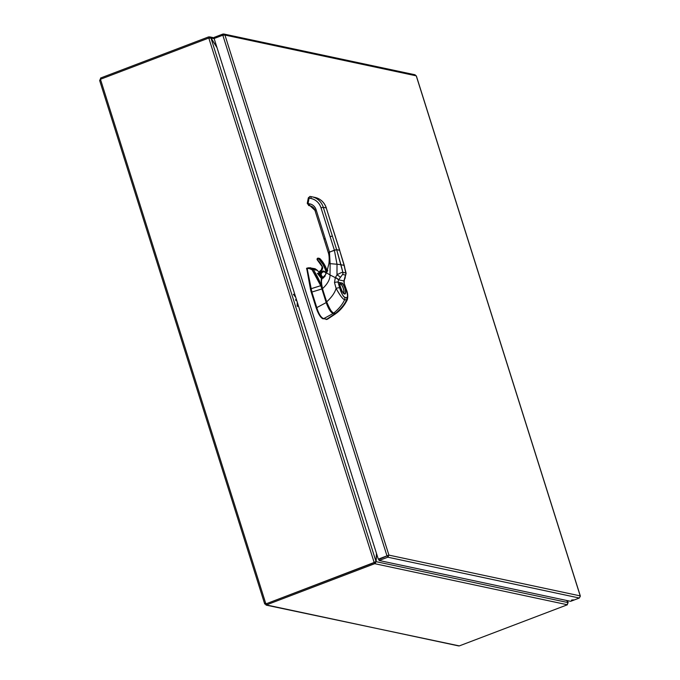 <?xml version="1.0" encoding="UTF-8"?>
<svg xmlns="http://www.w3.org/2000/svg" width="680" height="680" viewBox="0 0 680 680"><rect width="100%" height="100%" fill="white"/><g stroke="black" fill="none" stroke-linecap="round" stroke-linejoin="round"><path stroke-width="1.02" d="M217.022 47.677L210.987 38.114L376.006 561.501L374.944 562.054M376.448 553.308L376.006 561.501L374.127 562.394L208.811 38.089L210.987 38.114M216.903 47.311L210.995 37.961L209.729 36.882L208.879 36.941L209.219 38.029M210.843 38.02L214.174 38.641M566.644 600.474L567.97 602.573L376.116 561.671L374.629 562.649L374.977 563.737L376.116 561.671L376.567 553.682M567.97 602.573L567.163 604.707L374.977 563.737L374.629 562.649M568.081 602.947L566.763 600.5M567.902 602.454L567.417 600.635M209.091 38.004L208.879 36.941M208.624 36.89L100.564 78.03L100.903 79.101M99.866 80.401L100.615 79.772A1.062 0.994 102 0 0 100.767 79.152L208.964 37.97M374.144 562.471L266.492 603.678M567.417 604.758L459.357 645.881M265.701 603.228L264.613 603.67L99.662 80.537L100.708 78.225M265.786 603.491L264.758 603.891L265.659 603.211A1.062 0.994 102 0 1 266.126 603.602M265.88 603.644L266.934 604.869L266.05 605.098L459.365 645.906M266.738 604.817L264.851 604.035M266.662 604.826L374.714 563.678M266.322 603.738L374.374 562.598M100.181 80.155L99.722 80.325M573.299 599.828L571.395 600.159L573.299 599.828M414.4 74.885L416.262 75.905M580.295 596.207L579.343 598.017L570.656 601.324L379.142 560.498L387.829 557.192L388.918 555.118L378.293 559.156L214.132 38.514L222.819 35.207L224.944 35.062L223.95 34.059L222.887 34.059L214.2 37.366L214.514 38.369M223.219 35.114L222.887 34.059M222.819 35.207L386.979 555.849L387.889 555.509L378.293 559.156M379.142 560.498L378.794 559.419L388.918 555.118L580.218 595.901L416.245 75.846L224.944 35.062L388.918 555.118M387.49 556.104L387.829 557.192L579.343 598.017M317.39 273.317L318.971 273.904L317.39 273.317L321.657 278.783L317.39 273.317L319.056 273.666L317.62 273.708M324.402 295.018A12.597 3.791 -110.8 0 1 322.881 290.173L324.402 295.018M318.962 272.34L317.424 270.385L318.971 272.332L317.416 270.394L313.284 269.51C317.671 276.726 320.305 282.115 321.19 285.659L321.776 287.325A14.127 4.25 -110.8 0 1 321.529 285.269L322.218 288.873L320.714 285.702L311.032 288.711L307.19 268.727L306.552 268.88L307.088 268.124M323.102 277.576L321.079 274.983M312.927 268.575L315.036 268.702L317.424 270.385L315.036 268.702L317.416 270.394L313.259 269.475A1.232 0.62 149.6 0 0 312.069 269.748C316.03 275.935 318.903 281.256 320.714 285.702L321.547 287.767A10.897 3.23 69.3 0 0 321.887 288.932L326.493 302.422C328.61 308.516 330.863 312.077 333.26 313.131L335.656 313.454L333.26 313.131C330.863 312.094 328.61 308.533 326.493 302.422L322.218 288.873L311.882 292.043L307.19 268.727L310.488 267.725M310.411 288.966L306.688 268.277L310.411 288.966L320.714 285.702L312.069 269.748L308.933 268.43L312.069 269.748A1.232 0.62 -30.4 0 1 313.284 269.51L310.522 267.733L313.259 269.475C317.22 275.842 319.855 281.223 321.19 285.659L320.714 285.702L321.19 285.659L321.547 287.767A10.897 3.23 -110.7 0 0 321.887 288.932L326.162 302.49L321.887 288.932L311.253 292.255L310.411 288.966L311.032 288.728A10.744 3.833 67.8 0 0 311.874 292.017L311.253 292.255L316.208 307.964L311.253 292.255A10.761 3.239 -110.8 0 1 310.411 288.966M335.725 313.726L327.301 319.286L322.397 318.554M321.623 317.968L317.526 311.5L316.208 307.964L316.829 307.725C318.733 314.024 321.028 317.653 323.714 318.614L323.094 318.852C320.654 317.789 318.359 314.16 316.208 307.964L316.829 307.725A2.014 1.887 -78 0 0 316.795 307.615L311.882 292.043L316.795 307.615L326.493 302.422L316.795 307.615A2.014 1.887 -78 0 1 316.829 307.725C318.733 314.024 321.028 317.653 323.714 318.614L333.124 313.497C330.684 312.418 328.363 308.745 326.162 302.49C328.363 308.754 330.684 312.426 333.124 313.497L323.756 318.623L326.74 319.26L334.849 313.871L333.124 313.497L334.985 313.497L335.733 313.718L327.411 319.243M315.036 268.702L309.043 267.75L308.933 268.43L307.19 268.727L307.292 268.048L306.552 268.88M307.292 268.048L309.017 267.767M326.162 319.506L327.352 319.269M339.719 250.35L335.385 236.921M324.164 239.232L325.168 238.468L329.451 252.025L328.321 252.713L334.373 250.147L321.002 207.791L323.28 207.298L332.375 236.104L330.098 236.598L321.002 207.791C319.209 202.691 315.8 199.571 310.777 198.432L309.085 198.109L308.04 203.541L309.731 203.864C312.851 204.569 314.959 206.499 316.072 209.661L329.451 252.025L336.651 249.653L334.373 250.147L330.098 236.598L332.375 236.104L336.651 249.653L339.609 250.274L326.23 207.918L323.28 207.298L336.651 249.653L339.719 250.342L326.289 208.106M308.703 197.421L308.303 197.965L309.085 198.109L308.04 203.541L307.25 203.396L308.04 203.541L308.89 205.589A1.844 1.725 101.9 0 1 308.865 205.581L307.334 203.405M308.635 205.521L310.021 205.802A7.191 6.732 101.9 0 1 310.139 205.827A7.191 6.732 -78.1 0 0 310.021 205.802L310.021 205.802A7.191 6.732 101.9 0 1 310.139 205.827A7.191 6.732 -78.1 0 0 310.021 205.802A1.844 0.646 -79.2 0 1 309.731 203.864A9.027 8.457 101.9 0 1 316.072 209.661L325.168 238.468L324.046 239.156L328.321 252.713C329.911 257.354 328.772 264.418 328.925 263.619L326.561 272.85L330.021 274.966C330.072 279.387 327.582 283.934 322.541 288.618L321.215 282.234L322.056 278.358L321.198 281.894L322.541 288.618C327.582 283.934 330.072 279.387 330.021 274.966L326.561 272.85L326.885 272.06M308.865 205.581A1.844 1.725 101.9 0 1 308.754 205.555A1.844 1.725 -78.1 0 0 308.865 205.581A1.844 1.725 -78.1 0 0 308.89 205.589L308.04 203.541L309.731 203.864A1.844 0.646 100.8 0 0 310.021 205.802L308.865 205.581M310.607 205.946L310.428 205.912A1.844 1.725 101.9 0 1 310.394 205.904A1.844 1.725 -78.1 0 0 310.394 205.904A1.844 1.725 -78.1 0 0 310.42 205.912L310.394 205.904A1.844 1.725 101.9 0 1 310.361 205.895L310.301 205.887A1.844 1.725 101.9 0 1 310.021 205.802L310.275 205.853M315.061 210.418L315.52 211.862M326.315 241.833L326.281 242.369M322.915 278.214L322.056 278.358C320.739 278.426 320.858 281.877 322.413 288.694L326.587 301.92L321.793 286.425L321.376 279.548M325.065 276.182L322.991 278.171M327.123 271.464L325.354 275.026L327.123 271.456M327.301 271.125L327.777 270.411M330.123 263.661L330.021 274.966L335.308 277.635L334.5 282.54L336.09 288.397C340.136 295.63 342.975 299.387 344.607 299.668L346.673 300.084L347.37 299.608L346.46 300.058C344.471 304.538 340.816 308.983 335.495 313.387L336.413 313.2L335.495 313.387C340.816 308.983 344.471 304.538 346.46 300.058A3.068 2.873 -78.1 0 0 346.63 297.695C348.007 298.146 347.82 295.307 346.069 289.187L344.089 283.45L343.893 281.078A4.301 3.357 39.2 0 1 343.918 280.959L344.955 278.179A3.068 1.003 21.2 0 0 345.278 277.916A3.068 1.003 -158.8 0 1 344.955 278.179L345.5 275.077L342.592 274.465L338.598 279.837A3.068 0.603 -147.6 0 0 335.444 277.414A6.689 5.933 -35 0 0 335.308 277.635L330.021 274.966L330.123 263.661L329.035 263.653L330.123 263.661L329.451 252.025L330.123 263.661L337.008 264.24L330.123 263.661M315.001 210.231A7.191 6.732 -78.1 0 0 310.131 205.827L314.95 210.35L316.072 209.661L314.95 210.35L324.046 239.156M334.373 250.147L337.008 264.24L334.373 250.147M340.935 264.707L337.008 264.24L336.982 274.89L335.444 277.414L336.982 274.89A3.068 0.451 31.4 0 1 340.247 277.194A3.068 0.451 -148.6 0 0 336.982 274.89C339.957 273.096 341.921 272.255 342.865 272.357A3.068 2.881 102.5 0 1 342.592 274.465A3.068 2.881 -77.5 0 0 342.865 272.357C341.929 272.247 339.966 273.088 336.982 274.89L337.008 264.24L340.935 264.707L336.651 249.653L342.865 272.357L340.935 264.707L344.097 265.37L340.935 264.707M339.609 250.274L344.097 265.37L339.609 250.274M344.233 280.695A3.068 1.113 -162.4 0 1 344.216 280.755L344.258 280.636A3.068 1.147 -160 0 1 343.918 280.959A3.068 1.147 20 0 0 344.258 280.636L346.128 273.317L344.097 265.37L345.772 272.969L342.865 272.357L345.772 272.969A3.068 2.873 101.2 0 1 345.5 275.077A3.068 2.873 -78.8 0 0 345.772 272.969L344.284 265.429L339.668 250.47M344.216 280.755A3.068 1.113 -162.4 0 1 343.893 281.078A3.068 1.113 17.6 0 0 344.216 280.755L344.241 283.458L343.893 281.078A4.301 3.357 39.2 0 1 343.918 280.959L345.5 275.077L342.592 274.465L338.598 279.837L343.918 280.959L338.598 279.837A4.301 3.341 -16.4 0 0 338.512 279.947L338.036 282.175L342.303 283.075A1.232 0.833 142.1 0 1 341.309 284.385L339.923 283.288A1.232 1.079 -164.9 0 0 339.83 282.557L342.303 283.075A6.519 1.964 -110.8 0 1 345.635 292.289A6.519 1.964 -110.8 0 1 342.261 291.584A6.519 1.964 -110.8 0 1 339.83 282.557A1.232 1.079 15.1 0 1 339.923 283.288L339.813 283.339M333.531 312.945C331.067 311.848 328.754 308.168 326.587 301.92L326.57 301.911C328.44 307.743 330.803 311.457 333.659 313.063L335.495 313.387L333.795 313.029C339.082 308.618 342.686 304.164 344.607 299.668C342.686 304.164 339.082 308.618 333.795 313.029L335.24 313.335M326.57 301.911L326.689 301.844C328.95 308.227 331.322 311.958 333.795 313.029C332.341 313.395 329.978 309.663 326.689 301.844C331.695 297.236 334.832 292.757 336.09 288.397C334.832 292.757 331.695 297.236 326.689 301.844L322.413 288.694M343.434 288.702L343.4 288.711A5.296 1.59 -110.8 0 0 339.906 283.348L341.488 284.69L343.009 287.606L343.893 290.819L343.638 293.165A5.296 1.59 69.2 0 0 343.434 288.694L343.4 288.711A5.296 1.59 -110.8 0 1 343.638 293.165A5.296 1.59 69.2 0 0 343.638 289.391A5.296 1.59 69.2 0 0 341.309 284.385A1.232 0.833 -37.9 0 0 342.303 283.075C345.414 288.346 346.256 292 344.845 294.041C341.725 291.839 340.051 288.014 339.83 282.557L338.036 282.175L339.66 287.844C341.802 294.049 343.51 297.194 344.777 297.304A3431.713 1031.934 69.2 0 0 346.63 297.695C347.93 297.041 347.743 294.202 346.069 289.187L344.241 283.458L346.248 289.255C347.76 292.74 348.135 296.191 347.361 299.616C344.76 305.031 341.113 309.561 336.413 313.2L335.359 313.421M341.309 284.385L339.915 283.305C338.411 282.727 343.4 295.128 343.782 293.25L343.485 293.267M346.63 297.695A3.068 2.873 101.9 0 1 346.46 300.058L344.607 299.668A3.068 2.873 -78.1 0 0 344.777 297.304L346.63 297.695M344.777 297.304A3.068 2.873 101.8 0 1 344.607 299.668C342.695 299.072 339.855 295.307 336.09 288.397A3.068 0.722 -16.4 0 1 339.66 287.844C341.139 292.817 342.839 295.97 344.777 297.304M339.66 287.844A3.068 0.722 163.6 0 0 336.09 288.397L334.5 282.54A3.068 0.884 -15.4 0 1 338.036 282.175L339.66 287.844M338.036 282.175A3.068 0.884 164.6 0 0 334.5 282.54L335.308 277.635A3.068 0.654 30.3 0 1 338.512 279.947L338.036 282.175M335.308 277.635A6.689 5.933 145 0 1 335.444 277.414A3.068 0.603 32.4 0 1 338.598 279.837A4.301 3.349 -16.3 0 0 338.512 279.947A3.068 0.654 -149.7 0 0 335.308 277.635M335.444 236.793L326.23 207.918A16.405 15.36 -78.1 0 0 314.984 197.429A16.405 15.36 101.9 0 1 326.23 207.918L323.28 207.298A16.405 15.36 -78.1 0 0 312.026 196.809A16.405 15.36 -78.1 0 0 311.874 196.775A16.405 15.36 -78.1 0 0 311.797 196.758A16.405 15.36 101.9 0 1 312.026 196.809A16.405 15.36 101.9 0 1 323.28 207.298L321.002 207.791A14.56 13.634 -78.1 0 0 310.777 198.432A1.844 0.646 -79.2 0 1 311.754 196.758A1.844 0.646 -79.2 0 1 311.763 196.758M314.712 197.379A16.405 15.36 101.9 0 1 314.984 197.429C320.586 198.815 324.377 202.334 326.349 207.987M310.777 198.432L309.085 198.109A1.844 0.646 -79.2 0 1 310.063 196.435L311.754 196.749A1.844 0.646 100.8 0 0 310.777 198.432M311.754 196.749L310.063 196.435A1.232 1.147 -78.1 0 0 310.054 196.427L310.063 196.435A1.844 0.646 100.8 0 0 309.085 198.109L308.303 197.965L307.25 203.396M326.901 270.887L327.25 271.499M317.365 260.024L322.209 266.747L321.147 270.427A4.607 4.318 -78.1 0 0 318.903 272.977L318.333 274.524L321.147 270.427L322.379 266.585L317.475 259.786L318.521 258.613L322.787 264.129L326.519 271.898A4.607 4.318 -78.1 0 0 325.992 271.226L326.298 271.031A4.913 4.598 101.9 0 1 326.749 271.567A4.913 4.598 -78.1 0 0 326.298 271.031L325.992 271.226A1.538 1.436 101.9 0 1 325.635 270.623L326.017 270.547A1.232 1.147 -78.1 0 0 326.298 271.031L327.046 271.184L326.298 271.031A1.232 1.147 -78.1 0 1 326.017 270.547L325.635 270.623A29.546 27.667 -78.1 0 0 318.521 258.613L318.826 258.409A29.852 27.956 101.9 0 1 326.017 270.547A29.852 27.956 -78.1 0 0 318.826 258.409L318.521 258.613A0.799 0.748 -78.1 0 0 317.458 258.663A0.799 0.748 -78.1 0 0 317.475 259.786L317.365 260.024A1.105 1.037 101.9 0 1 318.333 258.145A1.105 1.037 101.9 0 1 318.826 258.409L319.88 258.629A1.105 1.037 -78.1 0 0 319.387 258.366A1.105 1.037 101.9 0 1 319.88 258.629L319.88 258.629A29.852 27.956 101.9 0 1 327.072 270.767A29.852 27.956 -78.1 0 0 319.88 258.629L318.826 258.409A1.105 1.037 -78.1 0 0 318.333 258.145L317.475 259.786A27.948 26.171 101.9 0 1 322.379 266.585A2.762 2.592 101.9 0 1 321.147 270.427L321.122 270.173A2.457 2.304 -78.1 0 0 322.226 266.755L322.209 266.747A27.642 25.891 -78.1 0 0 317.381 260.032M320.322 276.82L322.481 278.069A3.536 3.307 101.9 0 1 320.322 276.82L320.654 276.649A3.221 3.017 -78.1 0 0 322.83 277.797L322.371 277.738A3.221 3.017 -78.1 0 1 320.654 276.649L320.322 276.82A3.536 3.307 101.9 0 1 320.866 271.856A3.536 3.307 101.9 0 1 325.524 272.306C321.139 270.325 319.404 271.83 320.322 276.82M325.907 272.944L325.524 272.306A3.536 3.307 101.9 0 1 325.907 272.944M325.405 272.527L325.389 272.51A3.221 3.017 -78.1 0 0 320.467 272.944A3.221 3.017 -78.1 0 0 320.654 276.649L321.708 276.87A3.221 3.017 101.9 0 1 324.207 271.592A3.221 3.017 101.9 0 0 321.708 276.87L320.654 276.649A3.221 3.017 -78.1 0 1 323.697 271.43L325.405 272.527A3.221 3.017 -78.1 0 1 325.797 273.19L325.389 272.51M324.751 271.651C321.521 271.957 320.518 273.708 321.733 276.879A3.221 3.017 101.9 0 0 322.856 277.78A3.221 3.017 101.9 0 1 321.708 276.87L323.425 277.967M322.209 266.747L322.226 266.755A2.457 2.304 -78.1 0 1 321.139 270.173L318.189 274.337L318.741 272.901A4.913 4.598 101.9 0 1 321.104 270.19M318.333 258.145L319.898 258.638L327.08 270.793M327.072 270.767A1.232 1.147 101.9 0 0 327.182 271.031A1.232 1.147 101.9 0 1 327.072 270.767L326.017 270.547L327.369 271.26M298.588 306.374L297.151 306.255L297.279 302.209M216.996 47.608L294.772 294.278L293.394 294.338L295.757 297.381M296.531 299.837L295.817 300.109M296.267 299.004L295.596 299.685M296.769 300.611L295.885 300.602M376.465 553.375L298.579 306.374M100.615 79.772L265.659 603.211M266.798 605.021L458.668 645.923M567.502 600.652L568.131 602.625M209.729 36.882L214.353 37.867M580.337 596.02L416.33 75.854M415.191 74.809L223.754 34M387.685 555.679L388.374 555.322M317.492 273.42L321.657 278.774M324.326 294.788L322.957 290.411M307.173 268.073L306.62 268.277M309.043 267.75L307.241 268.056M308.899 205.589L310.139 205.827M325.661 274.541L322.056 278.358M325.176 275.281L327.352 270.852M337.254 274.797L337.569 274.023M314.984 197.429L311.754 196.758M308.303 197.965L310.063 196.435"/></g></svg>
